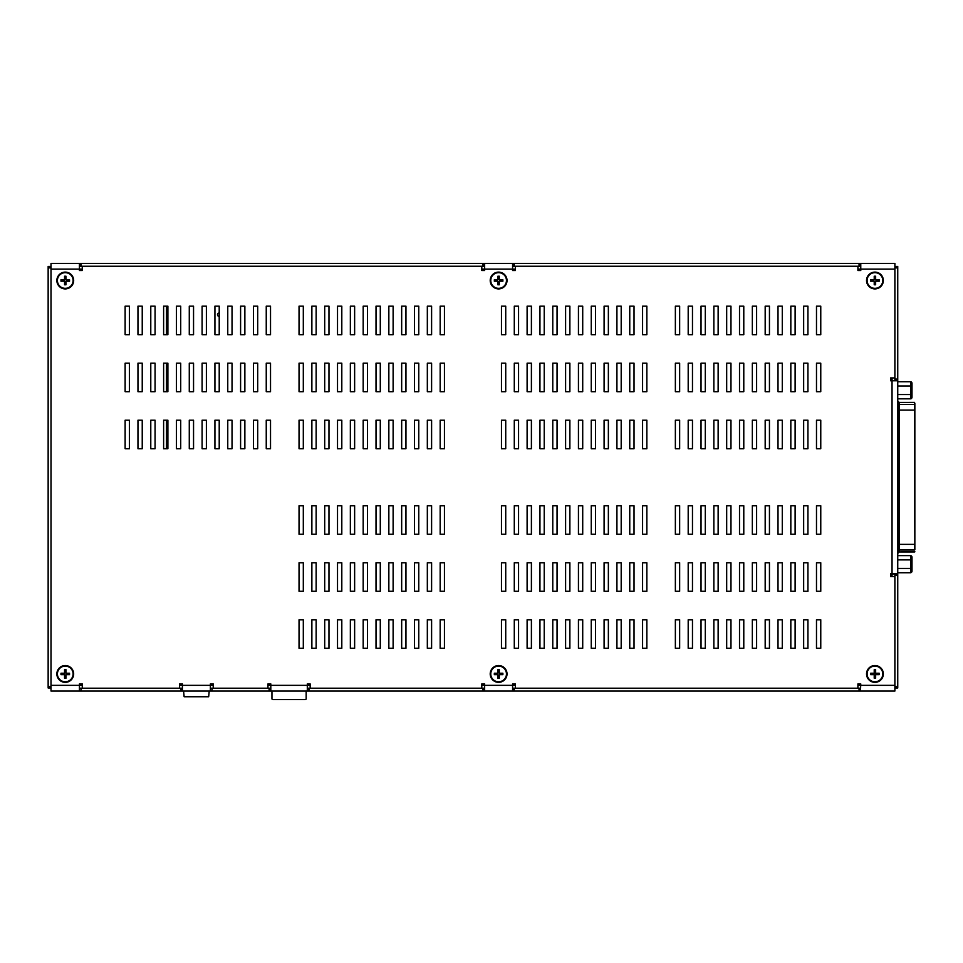 <?xml version="1.0" encoding="UTF-8"?>
<svg xmlns="http://www.w3.org/2000/svg" width="963" height="963" viewBox="0 0 963 963"><rect width="100%" height="100%" fill="white"/><g stroke="black" fill="none" stroke-linecap="round" stroke-linejoin="round"><path stroke-width="1.44" d="M512.581 688.196L512.858 691.049L514.29 691.049L514.29 688.196L512.858 688.196L512.858 691.049L484.353 691.049L484.353 688.196L307.594 688.196L307.594 691.049L309.015 691.049L309.015 688.196M859.056 688.196L859.056 691.049L860.477 691.049L860.477 688.196L514.29 688.196M79.423 688.196L79.712 691.049L81.133 691.049L81.133 688.196L79.712 688.196M210.367 688.196L210.656 691.049L182.151 691.049L182.151 688.196L81.133 688.196M307.594 691.049L270.531 691.049L270.531 688.196L210.656 688.196M482.92 688.196L482.92 691.049L484.353 691.049M482.92 691.049L309.015 691.049M269.098 688.196L269.098 691.049L270.531 691.049M269.098 691.049L212.077 691.049L212.077 688.196M210.656 691.049L212.077 691.049M180.719 688.196L180.719 691.049L182.151 691.049M180.719 691.049L81.133 691.049M79.712 691.049L51.003 691.049L51.003 266.45L48.15 266.45L48.15 267.883L51.003 267.883L51.003 263.405L79.712 263.405L79.712 266.245L484.353 266.245L484.353 263.405L482.92 263.405L482.92 266.245M515.422 685.343L512.581 685.343L512.581 683.923L515.422 683.923L515.422 688.196L857.913 688.196L857.913 683.923L860.766 683.923L860.477 691.049M859.056 691.049L514.29 691.049M48.15 686.571L48.15 687.991L51.003 687.991L51.003 686.571L48.15 686.571L48.15 267.883M894.892 575.38L897.745 575.38L897.745 573.96L894.892 573.96L894.892 687.991L897.745 687.991L897.745 686.571L894.892 686.571L894.892 691.049L860.766 691.049M897.745 575.38L897.745 686.571M894.892 573.96L892.039 573.96L892.039 380.493L897.745 380.493L897.745 379.061L894.892 379.061L894.892 380.493M514.29 266.245L514.29 263.405L512.858 263.405L512.858 266.245L860.477 266.245L860.477 263.405L894.892 263.405L894.892 267.883L897.745 267.883L897.745 266.45L894.892 266.45L894.892 379.061M897.745 267.883L897.745 379.061M484.353 263.405L512.858 263.405L512.581 266.245M514.29 263.405L859.056 263.405L859.056 266.245M860.766 266.245L860.477 263.405L859.056 263.405M81.133 266.245L81.133 263.405L79.712 263.405M81.133 263.405L482.92 263.405M897.745 687.991L894.892 687.991M167.213 420.205A2.708 2.708 0 0 1 166.467 420.915M219.215 316.43A1.709 1.709 0 0 1 217.494 314.72A1.709 1.709 0 0 1 219.215 313.011M857.913 269.098L894.892 269.098L894.892 377.929L890.619 377.929L890.619 380.782L897.745 380.782L897.745 573.671L890.619 573.671L890.619 576.524L894.892 576.524L894.892 685.343L857.913 685.343M310.158 685.343L307.305 685.343L307.305 683.923L310.158 683.923L310.158 688.196L481.789 688.196L481.789 683.923L484.642 683.923L484.642 685.343L481.789 685.343M213.22 685.343L210.367 685.343L210.367 683.923L213.22 683.923L213.22 688.196L267.967 688.196L267.967 683.923L270.808 683.923L270.808 685.343L267.967 685.343M82.276 685.343L79.423 685.343L79.423 683.923L82.276 683.923L82.276 688.196L179.575 688.196L179.575 683.923L182.428 683.923L182.428 685.343L179.575 685.343M79.423 263.405L79.423 269.098L82.276 269.098M481.789 269.098L484.642 269.098L484.642 270.531L481.789 270.531L481.789 266.245L82.276 266.245L82.276 270.531L79.423 270.531L79.423 269.098L51.003 269.098L51.003 685.343L79.423 685.343L79.423 691.049M860.766 263.405L860.766 270.531L857.913 270.531L857.913 266.245L515.422 266.245L515.422 270.531L512.581 270.531L512.581 269.098L515.422 269.098M914.85 549.259L914.85 405.194M914.85 549.753L914.85 403.365M911.997 397.177L911.997 393.723L910.577 394.541L910.577 398.826A1.649 1.42 -90 0 0 911.997 397.177L911.997 385.994M911.997 393.723L911.997 386.813L910.577 385.994L910.577 394.541L897.745 394.541M911.997 386.813L911.997 383.358A1.649 1.42 90 0 0 910.577 381.721L910.577 385.994L897.745 385.994M897.745 398.826L910.577 398.826M897.745 381.721L910.577 381.721M911.997 571.083L911.997 567.628L910.577 568.459L910.577 572.732A1.649 1.42 -90 0 0 911.997 571.083M911.997 567.628L911.997 560.731L910.577 559.9L910.577 568.459L897.745 568.459M911.997 560.731L911.997 557.276A1.649 1.42 90 0 0 910.577 555.627L910.577 559.9L897.745 559.9M911.997 557.276L911.997 568.459M897.745 572.732L910.577 572.732M897.745 555.627L910.577 555.627M306.162 691.049L306.162 698.741A0.855 0.855 0 0 1 305.307 699.595L272.806 699.595A0.855 0.855 0 0 1 271.951 698.741L271.951 691.049M209.236 691.049L208.658 696.755L184.138 696.755L183.572 691.049M166.467 448.71L166.467 420.205M166.467 391.688L166.467 363.183M166.467 334.679L166.467 306.162M713.86 448.71L713.86 420.205L718.133 420.205L718.133 448.71L713.86 448.71M713.86 619.775L718.133 619.775L718.133 648.28L713.86 648.28L713.86 619.775M713.86 391.688L713.86 363.183L718.133 363.183L718.133 391.688L713.86 391.688M718.133 562.753L718.133 591.258L713.86 591.258L713.86 562.753L718.133 562.753M539.942 391.688L539.942 363.183L544.227 363.183L544.227 391.688L539.942 391.688M527.11 648.28L527.11 619.775L531.395 619.775L531.395 648.28L527.11 648.28M527.11 448.71L527.11 420.205L531.395 420.205L531.395 448.71L527.11 448.71M539.942 591.258L539.942 562.753L544.227 562.753L544.227 591.258L539.942 591.258M539.942 420.205L544.227 420.205L544.227 448.71L539.942 448.71L539.942 420.205M539.942 619.775L544.227 619.775L544.227 648.28L539.942 648.28L539.942 619.775M726.68 619.775L730.965 619.775L730.965 648.28L726.68 648.28L726.68 619.775M552.774 334.679L552.774 306.162L557.047 306.162L557.047 334.679L552.774 334.679M552.774 363.183L557.047 363.183L557.047 391.688L552.774 391.688L552.774 363.183M552.774 534.248L552.774 505.731L557.047 505.731L557.047 534.248L552.774 534.248M726.68 562.753L730.965 562.753L730.965 591.258L726.68 591.258L726.68 562.753M726.68 534.248L726.68 505.731L730.965 505.731L730.965 534.248L726.68 534.248M552.774 562.753L557.047 562.753L557.047 591.258L552.774 591.258L552.774 562.753M726.68 448.71L726.68 420.205L730.965 420.205L730.965 448.71L726.68 448.71M726.68 363.183L730.965 363.183L730.965 391.688L726.68 391.688L726.68 363.183M726.68 334.679L726.68 306.162L730.965 306.162L730.965 334.679L726.68 334.679M501.458 648.28L501.458 619.775L505.731 619.775L505.731 648.28L501.458 648.28M501.458 334.679L501.458 306.162L505.731 306.162L505.731 334.679L501.458 334.679M514.29 306.162L518.563 306.162L518.563 334.679L514.29 334.679L514.29 306.162M501.458 363.183L505.731 363.183L505.731 391.688L501.458 391.688L501.458 363.183M514.29 363.183L518.563 363.183L518.563 391.688L514.29 391.688L514.29 363.183M544.227 306.162L544.227 334.679L539.942 334.679L539.942 306.162L544.227 306.162M531.395 306.162L531.395 334.679L527.11 334.679L527.11 306.162L531.395 306.162M527.11 391.688L527.11 363.183L531.395 363.183L531.395 391.688L527.11 391.688M501.458 448.71L501.458 420.205L505.731 420.205L505.731 448.71L501.458 448.71M514.29 448.71L514.29 420.205L518.563 420.205L518.563 448.71L514.29 448.71M501.458 505.731L505.731 505.731L505.731 534.248L501.458 534.248L501.458 505.731M514.29 505.731L518.563 505.731L518.563 534.248L514.29 534.248L514.29 505.731M675.364 648.28L675.364 619.775L679.649 619.775L679.649 648.28L675.364 648.28M688.196 648.28L688.196 619.775L692.469 619.775L692.469 648.28L688.196 648.28M701.028 648.28L701.028 619.775L705.301 619.775L705.301 648.28L701.028 648.28M705.301 562.753L705.301 591.258L701.028 591.258L701.028 562.753L705.301 562.753M675.364 591.258L675.364 562.753L679.649 562.753L679.649 591.258L675.364 591.258M713.86 534.248L713.86 505.731L718.133 505.731L718.133 534.248L713.86 534.248M514.29 648.28L514.29 619.775L518.563 619.775L518.563 648.28L514.29 648.28M675.364 534.248L675.364 505.731L679.649 505.731L679.649 534.248L675.364 534.248M688.196 505.731L692.469 505.731L692.469 534.248L688.196 534.248L688.196 505.731M701.028 505.731L705.301 505.731L705.301 534.248L701.028 534.248L701.028 505.731M501.458 591.258L501.458 562.753L505.731 562.753L505.731 591.258L501.458 591.258M514.29 591.258L514.29 562.753L518.563 562.753L518.563 591.258L514.29 591.258M701.028 391.688L701.028 363.183L705.301 363.183L705.301 391.688L701.028 391.688M701.028 420.205L705.301 420.205L705.301 448.71L701.028 448.71L701.028 420.205M701.028 306.162L705.301 306.162L705.301 334.679L701.028 334.679L701.028 306.162M713.86 334.679L713.86 306.162L718.133 306.162L718.133 334.679L713.86 334.679M675.364 306.162L679.649 306.162L679.649 334.679L675.364 334.679L675.364 306.162M688.196 334.679L688.196 306.162L692.469 306.162L692.469 334.679L688.196 334.679M675.364 391.688L675.364 363.183L679.649 363.183L679.649 391.688L675.364 391.688M688.196 391.688L688.196 363.183L692.469 363.183L692.469 391.688L688.196 391.688M675.364 420.205L679.649 420.205L679.649 448.71L675.364 448.71L675.364 420.205M688.196 448.71L688.196 420.205L692.469 420.205L692.469 448.71L688.196 448.71M688.196 591.258L688.196 562.753L692.469 562.753L692.469 591.258L688.196 591.258M527.11 591.258L527.11 562.753L531.395 562.753L531.395 591.258L527.11 591.258M527.11 505.731L531.395 505.731L531.395 534.248L527.11 534.248L527.11 505.731M539.942 534.248L539.942 505.731L544.227 505.731L544.227 534.248L539.942 534.248M739.512 648.28L739.512 619.775L743.785 619.775L743.785 648.28L739.512 648.28M565.606 505.731L569.879 505.731L569.879 534.248L565.606 534.248L565.606 505.731M565.606 334.679L565.606 306.162L569.879 306.162L569.879 334.679L565.606 334.679M565.606 363.183L569.879 363.183L569.879 391.688L565.606 391.688L565.606 363.183M739.512 591.258L739.512 562.753L743.785 562.753L743.785 591.258L739.512 591.258M739.512 505.731L743.785 505.731L743.785 534.248L739.512 534.248L739.512 505.731M565.606 562.753L569.879 562.753L569.879 591.258L565.606 591.258L565.606 562.753M739.512 448.71L739.512 420.205L743.785 420.205L743.785 448.71L739.512 448.71M739.512 363.183L743.785 363.183L743.785 391.688L739.512 391.688L739.512 363.183M739.512 334.679L739.512 306.162L743.785 306.162L743.785 334.679L739.512 334.679M552.774 648.28L552.774 619.775L557.047 619.775L557.047 648.28L552.774 648.28M552.774 448.71L552.774 420.205L557.047 420.205L557.047 448.71L552.774 448.71M752.344 648.28L752.344 619.775L756.617 619.775L756.617 648.28L752.344 648.28M578.438 505.731L582.711 505.731L582.711 534.248L578.438 534.248L578.438 505.731M578.438 306.162L582.711 306.162L582.711 334.679L578.438 334.679L578.438 306.162M578.438 363.183L582.711 363.183L582.711 391.688L578.438 391.688L578.438 363.183M752.344 562.753L756.617 562.753L756.617 591.258L752.344 591.258L752.344 562.753M752.344 534.248L752.344 505.731L756.617 505.731L756.617 534.248L752.344 534.248M578.438 562.753L582.711 562.753L582.711 591.258L578.438 591.258L578.438 562.753M752.344 420.205L756.617 420.205L756.617 448.71L752.344 448.71L752.344 420.205M752.344 306.162L756.617 306.162L756.617 334.679L752.344 334.679L752.344 306.162M752.344 391.688L752.344 363.183L756.617 363.183L756.617 391.688L752.344 391.688M565.606 648.28L565.606 619.775L569.879 619.775L569.879 648.28L565.606 648.28M565.606 448.71L565.606 420.205L569.879 420.205L569.879 448.71L565.606 448.71M765.176 648.28L765.176 619.775L769.449 619.775L769.449 648.28L765.176 648.28M591.258 363.183L595.543 363.183L595.543 391.688L591.258 391.688L591.258 363.183M591.258 505.731L595.543 505.731L595.543 534.248L591.258 534.248L591.258 505.731M591.258 334.679L591.258 306.162L595.543 306.162L595.543 334.679L591.258 334.679M765.176 562.753L769.449 562.753L769.449 591.258L765.176 591.258L765.176 562.753M765.176 534.248L765.176 505.731L769.449 505.731L769.449 534.248L765.176 534.248M591.258 562.753L595.543 562.753L595.543 591.258L591.258 591.258L591.258 562.753M765.176 448.71L765.176 420.205L769.449 420.205L769.449 448.71L765.176 448.71M765.176 306.162L769.449 306.162L769.449 334.679L765.176 334.679L765.176 306.162M765.176 391.688L765.176 363.183L769.449 363.183L769.449 391.688L765.176 391.688M795.113 619.775L795.113 648.28L790.828 648.28L790.828 619.775L795.113 619.775M795.113 562.753L795.113 591.258L790.828 591.258L790.828 562.753L795.113 562.753M790.828 448.71L790.828 420.205L795.113 420.205L795.113 448.71L790.828 448.71M795.113 363.183L795.113 391.688L790.828 391.688L790.828 363.183L795.113 363.183M578.438 648.28L578.438 619.775L582.711 619.775L582.711 648.28L578.438 648.28M578.438 448.71L578.438 420.205L582.711 420.205L582.711 448.71L578.438 448.71M807.933 619.775L807.933 648.28L803.66 648.28L803.66 619.775L807.933 619.775M778.008 591.258L778.008 562.753L782.281 562.753L782.281 591.258L778.008 591.258M803.66 591.258L803.66 562.753L807.933 562.753L807.933 591.258L803.66 591.258M803.66 391.688L803.66 363.183L807.933 363.183L807.933 391.688L803.66 391.688M807.933 420.205L807.933 448.71L803.66 448.71L803.66 420.205L807.933 420.205M604.09 363.183L608.363 363.183L608.363 391.688L604.09 391.688L604.09 363.183M604.09 334.679L604.09 306.162L608.363 306.162L608.363 334.679L604.09 334.679M778.008 534.248L778.008 505.731L782.281 505.731L782.281 534.248L778.008 534.248M608.363 562.753L608.363 591.258L604.09 591.258L604.09 562.753L608.363 562.753M778.008 448.71L778.008 420.205L782.281 420.205L782.281 448.71L778.008 448.71M778.008 363.183L782.281 363.183L782.281 391.688L778.008 391.688L778.008 363.183M778.008 334.679L778.008 306.162L782.281 306.162L782.281 334.679L778.008 334.679M782.281 619.775L782.281 648.28L778.008 648.28L778.008 619.775L782.281 619.775M629.754 363.183L634.027 363.183L634.027 391.688L629.754 391.688L629.754 363.183M629.754 306.162L634.027 306.162L634.027 334.679L629.754 334.679L629.754 306.162M803.66 534.248L803.66 505.731L807.933 505.731L807.933 534.248L803.66 534.248M803.66 334.679L803.66 306.162L807.933 306.162L807.933 334.679L803.66 334.679M629.754 591.258L629.754 562.753L634.027 562.753L634.027 591.258L629.754 591.258M629.754 534.248L629.754 505.731L634.027 505.731L634.027 534.248L629.754 534.248M820.765 619.775L820.765 648.28L816.492 648.28L816.492 619.775L820.765 619.775M616.922 334.679L616.922 306.162L621.195 306.162L621.195 334.679L616.922 334.679M820.765 420.205L820.765 448.71L816.492 448.71L816.492 420.205L820.765 420.205M616.922 534.248L616.922 505.731L621.195 505.731L621.195 534.248L616.922 534.248M604.09 534.248L604.09 505.731L608.363 505.731L608.363 534.248L604.09 534.248M642.586 619.775L646.859 619.775L646.859 648.28L642.586 648.28L642.586 619.775M616.922 363.183L621.195 363.183L621.195 391.688L616.922 391.688L616.922 363.183M642.586 420.205L646.859 420.205L646.859 448.71L642.586 448.71L642.586 420.205M591.258 648.28L591.258 619.775L595.543 619.775L595.543 648.28L591.258 648.28M591.258 448.71L591.258 420.205L595.543 420.205L595.543 448.71L591.258 448.71M616.922 591.258L616.922 562.753L621.195 562.753L621.195 591.258L616.922 591.258M790.828 534.248L790.828 505.731L795.113 505.731L795.113 534.248L790.828 534.248M790.828 334.679L790.828 306.162L795.113 306.162L795.113 334.679L790.828 334.679M616.922 648.28L616.922 619.775L621.195 619.775L621.195 648.28L616.922 648.28M616.922 448.71L616.922 420.205L621.195 420.205L621.195 448.71L616.922 448.71M214.93 334.679L214.93 306.162L219.215 306.162L219.215 334.679L214.93 334.679M163.614 334.679L163.614 306.162L167.887 306.162L167.887 334.679L163.614 334.679M189.278 334.679L189.278 306.162L193.551 306.162L193.551 334.679L189.278 334.679M376.015 505.731L380.289 505.731L380.289 534.248L376.015 534.248L376.015 505.731M299.036 505.731L303.309 505.731L303.309 534.248L299.036 534.248L299.036 505.731M311.868 505.731L316.141 505.731L316.141 534.248L311.868 534.248L311.868 505.731M299.036 591.258L299.036 562.753L303.309 562.753L303.309 591.258L299.036 591.258M311.868 591.258L311.868 562.753L316.141 562.753L316.141 591.258L311.868 591.258M363.183 562.753L367.457 562.753L367.457 591.258L363.183 591.258L363.183 562.753M350.351 619.775L354.637 619.775L354.637 648.28L350.351 648.28L350.351 619.775M299.036 334.679L299.036 306.162L303.309 306.162L303.309 334.679L299.036 334.679M299.036 391.688L299.036 363.183L303.309 363.183L303.309 391.688L299.036 391.688M311.868 334.679L311.868 306.162L316.141 306.162L316.141 334.679L311.868 334.679M311.868 391.688L311.868 363.183L316.141 363.183L316.141 391.688L311.868 391.688M350.351 448.71L350.351 420.205L354.637 420.205L354.637 448.71L350.351 448.71M363.183 391.688L363.183 363.183L367.457 363.183L367.457 391.688L363.183 391.688M376.015 334.679L376.015 306.162L380.289 306.162L380.289 334.679L376.015 334.679M202.098 306.162L206.383 306.162L206.383 334.679L202.098 334.679L202.098 306.162M176.446 334.679L176.446 306.162L180.719 306.162L180.719 334.679L176.446 334.679M388.847 534.248L388.847 505.731L393.121 505.731L393.121 534.248L388.847 534.248M376.015 562.753L380.289 562.753L380.289 591.258L376.015 591.258L376.015 562.753M388.847 591.258L388.847 562.753L393.121 562.753L393.121 591.258L388.847 591.258M299.036 648.28L299.036 619.775L303.309 619.775L303.309 648.28L299.036 648.28M311.868 648.28L311.868 619.775L316.141 619.775L316.141 648.28L311.868 648.28M324.7 505.731L328.973 505.731L328.973 534.248L324.7 534.248L324.7 505.731M324.7 591.258L324.7 562.753L328.973 562.753L328.973 591.258L324.7 591.258M337.519 562.753L341.805 562.753L341.805 591.258L337.519 591.258L337.519 562.753M337.519 619.775L341.805 619.775L341.805 648.28L337.519 648.28L337.519 619.775M350.351 534.248L350.351 505.731L354.637 505.731L354.637 534.248L350.351 534.248M363.183 534.248L363.183 505.731L367.457 505.731L367.457 534.248L363.183 534.248M350.351 562.753L354.637 562.753L354.637 591.258L350.351 591.258L350.351 562.753M376.015 648.28L376.015 619.775L380.289 619.775L380.289 648.28L376.015 648.28M363.183 619.775L367.457 619.775L367.457 648.28L363.183 648.28L363.183 619.775M401.667 534.248L401.667 505.731L405.953 505.731L405.953 534.248L401.667 534.248M414.499 534.248L414.499 505.731L418.773 505.731L418.773 534.248L414.499 534.248M427.331 534.248L427.331 505.731L431.605 505.731L431.605 534.248L427.331 534.248M414.499 591.258L414.499 562.753L418.773 562.753L418.773 591.258L414.499 591.258M401.667 591.258L401.667 562.753L405.953 562.753L405.953 591.258L401.667 591.258M427.331 591.258L427.331 562.753L431.605 562.753L431.605 591.258L427.331 591.258M440.163 591.258L440.163 562.753L444.437 562.753L444.437 591.258L440.163 591.258M440.163 534.248L440.163 505.731L444.437 505.731L444.437 534.248L440.163 534.248M444.437 619.775L444.437 648.28L440.163 648.28L440.163 619.775L444.437 619.775M431.605 619.775L431.605 648.28L427.331 648.28L427.331 619.775L431.605 619.775M418.773 619.775L418.773 648.28L414.499 648.28L414.499 619.775L418.773 619.775M405.953 619.775L405.953 648.28L401.667 648.28L401.667 619.775L405.953 619.775M299.036 448.71L299.036 420.205L303.309 420.205L303.309 448.71L299.036 448.71M311.868 448.71L311.868 420.205L316.141 420.205L316.141 448.71L311.868 448.71M324.7 334.679L324.7 306.162L328.973 306.162L328.973 334.679L324.7 334.679M324.7 391.688L324.7 363.183L328.973 363.183L328.973 391.688L324.7 391.688M337.519 391.688L337.519 363.183L341.805 363.183L341.805 391.688L337.519 391.688M337.519 448.71L337.519 420.205L341.805 420.205L341.805 448.71L337.519 448.71M350.351 334.679L350.351 306.162L354.637 306.162L354.637 334.679L350.351 334.679M350.351 391.688L350.351 363.183L354.637 363.183L354.637 391.688L350.351 391.688M363.183 334.679L363.183 306.162L367.457 306.162L367.457 334.679L363.183 334.679M363.183 448.71L363.183 420.205L367.457 420.205L367.457 448.71L363.183 448.71M376.015 391.688L376.015 363.183L380.289 363.183L380.289 391.688L376.015 391.688M376.015 448.71L376.015 420.205L380.289 420.205L380.289 448.71L376.015 448.71M388.847 334.679L388.847 306.162L393.121 306.162L393.121 334.679L388.847 334.679M388.847 391.688L388.847 363.183L393.121 363.183L393.121 391.688L388.847 391.688M401.667 334.679L401.667 306.162L405.953 306.162L405.953 334.679L401.667 334.679M401.667 391.688L401.667 363.183L405.953 363.183L405.953 391.688L401.667 391.688M401.667 448.71L401.667 420.205L405.953 420.205L405.953 448.71L401.667 448.71M414.499 334.679L414.499 306.162L418.773 306.162L418.773 334.679L414.499 334.679M414.499 391.688L414.499 363.183L418.773 363.183L418.773 391.688L414.499 391.688M414.499 448.71L414.499 420.205L418.773 420.205L418.773 448.71L414.499 448.71M427.331 334.679L427.331 306.162L431.605 306.162L431.605 334.679L427.331 334.679M427.331 391.688L427.331 363.183L431.605 363.183L431.605 391.688L427.331 391.688M427.331 448.71L427.331 420.205L431.605 420.205L431.605 448.71L427.331 448.71M440.163 334.679L440.163 306.162L444.437 306.162L444.437 334.679L440.163 334.679M440.163 391.688L440.163 363.183L444.437 363.183L444.437 391.688L440.163 391.688M440.163 448.71L440.163 420.205L444.437 420.205L444.437 448.71L440.163 448.71M125.13 306.162L129.403 306.162L129.403 334.679L125.13 334.679L125.13 306.162M240.594 334.679L240.594 306.162L244.867 306.162L244.867 334.679L240.594 334.679M253.425 334.679L253.425 306.162L257.699 306.162L257.699 334.679L253.425 334.679M388.847 648.28L388.847 619.775L393.121 619.775L393.121 648.28L388.847 648.28M337.519 534.248L337.519 505.731L341.805 505.731L341.805 534.248L337.519 534.248M324.7 648.28L324.7 619.775L328.973 619.775L328.973 648.28L324.7 648.28M240.594 391.688L240.594 363.183L244.867 363.183L244.867 391.688L240.594 391.688M266.245 391.688L266.245 363.183L270.531 363.183L270.531 391.688L266.245 391.688M270.531 420.205L270.531 448.71L266.245 448.71L266.245 420.205L270.531 420.205M324.7 448.71L324.7 420.205L328.973 420.205L328.973 448.71L324.7 448.71M337.519 334.679L337.519 306.162L341.805 306.162L341.805 334.679L337.519 334.679M388.847 448.71L388.847 420.205L393.121 420.205L393.121 448.71L388.847 448.71M227.762 334.679L227.762 306.162L232.035 306.162L232.035 334.679L227.762 334.679M150.782 306.162L155.067 306.162L155.067 334.679L150.782 334.679L150.782 306.162M244.867 420.205L244.867 448.71L240.594 448.71L240.594 420.205L244.867 420.205M266.245 334.679L266.245 306.162L270.531 306.162L270.531 334.679L266.245 334.679M137.962 306.162L142.235 306.162L142.235 334.679L137.962 334.679L137.962 306.162M125.13 391.688L125.13 363.183L129.403 363.183L129.403 391.688L125.13 391.688M253.425 391.688L253.425 363.183L257.699 363.183L257.699 391.688L253.425 391.688M257.699 420.205L257.699 448.71L253.425 448.71L253.425 420.205L257.699 420.205M125.13 448.71L125.13 420.205L129.403 420.205L129.403 448.71L125.13 448.71M137.962 391.688L137.962 363.183L142.235 363.183L142.235 391.688L137.962 391.688M137.962 448.71L137.962 420.205L142.235 420.205L142.235 448.71L137.962 448.71M232.035 420.205L232.035 448.71L227.762 448.71L227.762 420.205L232.035 420.205M608.363 619.775L608.363 648.28L604.09 648.28L604.09 619.775L608.363 619.775M608.363 420.205L608.363 448.71L604.09 448.71L604.09 420.205L608.363 420.205M214.93 448.71L214.93 420.205L219.215 420.205L219.215 448.71L214.93 448.71M202.098 363.183L206.383 363.183L206.383 391.688L202.098 391.688L202.098 363.183M214.93 391.688L214.93 363.183L219.215 363.183L219.215 391.688L214.93 391.688M150.782 391.688L150.782 363.183L155.067 363.183L155.067 391.688L150.782 391.688M163.614 363.183L167.887 363.183L167.887 391.688L163.614 391.688L163.614 363.183M150.782 448.71L150.782 420.205L155.067 420.205L155.067 448.71L150.782 448.71M176.446 363.183L180.719 363.183L180.719 391.688L176.446 391.688L176.446 363.183M189.278 363.183L193.551 363.183L193.551 391.688L189.278 391.688L189.278 363.183M176.446 420.205L180.719 420.205L180.719 448.71L176.446 448.71L176.446 420.205M202.098 448.71L202.098 420.205L206.383 420.205L206.383 448.71L202.098 448.71M189.278 420.205L193.551 420.205L193.551 448.71L189.278 448.71L189.278 420.205M163.614 420.205L167.887 420.205L167.887 448.71L163.614 448.71L163.614 420.205M227.762 391.688L227.762 363.183L232.035 363.183L232.035 391.688L227.762 391.688M629.754 648.28L629.754 619.775L634.027 619.775L634.027 648.28L629.754 648.28M629.754 420.205L634.027 420.205L634.027 448.71L629.754 448.71L629.754 420.205M642.586 363.183L646.859 363.183L646.859 391.688L642.586 391.688L642.586 363.183M642.586 334.679L642.586 306.162L646.859 306.162L646.859 334.679L642.586 334.679M816.492 591.258L816.492 562.753L820.765 562.753L820.765 591.258L816.492 591.258M816.492 534.248L816.492 505.731L820.765 505.731L820.765 534.248L816.492 534.248M642.586 591.258L642.586 562.753L646.859 562.753L646.859 591.258L642.586 591.258M642.586 534.248L642.586 505.731L646.859 505.731L646.859 534.248L642.586 534.248M816.492 391.688L816.492 363.183L820.765 363.183L820.765 391.688L816.492 391.688M816.492 334.679L816.492 306.162L820.765 306.162L820.765 334.679L816.492 334.679M73.67 673.944A8.414 8.414 0 0 1 61.054 681.226A8.414 8.414 0 0 1 61.054 666.661A8.414 8.414 0 0 1 73.67 673.944M507.02 673.944A8.414 8.414 0 0 1 494.404 681.226A8.414 8.414 0 0 1 494.404 666.661A8.414 8.414 0 0 1 507.02 673.944M883.348 673.944A8.414 8.414 0 0 1 870.733 681.226A8.414 8.414 0 0 1 870.733 666.661A8.414 8.414 0 0 1 883.348 673.944M883.348 280.51A8.414 8.414 0 0 1 870.733 287.793A8.414 8.414 0 0 1 870.733 273.227A8.414 8.414 0 0 1 883.348 280.51M507.02 280.51A8.414 8.414 0 0 1 494.404 287.793A8.414 8.414 0 0 1 494.404 273.227A8.414 8.414 0 0 1 507.02 280.51M73.67 280.51A8.414 8.414 0 0 1 61.054 287.793A8.414 8.414 0 0 1 61.054 273.227A8.414 8.414 0 0 1 73.67 280.51M512.581 263.405L512.581 269.098L484.642 269.098L484.642 263.405M182.428 691.049L182.428 685.343L210.367 685.343L210.367 691.049M270.808 691.049L270.808 685.343L307.305 685.343L307.305 691.049M484.642 691.049L484.642 685.343L512.581 685.343L512.581 691.049M64.545 673.233L64.545 669.67L65.966 669.67L65.966 673.233L69.529 673.233L69.529 674.654L65.966 674.654L65.966 678.217L64.545 678.217L64.545 674.654L60.982 674.654L60.982 673.233L64.545 673.233M57.419 673.944A7.836 7.836 0 0 1 69.18 667.154A7.836 7.836 0 0 1 69.18 680.733A7.836 7.836 0 0 1 57.419 673.944M64.545 279.788L64.545 276.225L65.966 276.225L65.966 279.788L69.529 279.788L69.529 281.22L65.966 281.22L65.966 284.783L64.545 284.783L64.545 281.22L60.982 281.22L60.982 279.788L64.545 279.788M57.419 280.51A7.836 7.836 0 0 1 69.18 273.721A7.836 7.836 0 0 1 69.18 287.299A7.836 7.836 0 0 1 57.419 280.51M497.895 673.233L497.895 669.67L499.316 669.67L499.316 673.233L502.879 673.233L502.879 674.654L499.316 674.654L499.316 678.217L497.895 678.217L497.895 674.654L494.332 674.654L494.332 673.233L497.895 673.233M490.769 673.944A7.836 7.836 0 0 1 502.53 667.154A7.836 7.836 0 0 1 502.53 680.733A7.836 7.836 0 0 1 490.769 673.944M874.223 673.233L874.223 669.67L875.644 669.67L875.644 673.233L879.207 673.233L879.207 674.654L875.644 674.654L875.644 678.217L874.223 678.217L874.223 674.654L870.66 674.654L870.66 673.233L874.223 673.233M867.097 673.944A7.836 7.836 0 0 1 878.858 667.154A7.836 7.836 0 0 1 878.858 680.733A7.836 7.836 0 0 1 867.097 673.944M874.223 279.788L874.223 276.225L875.644 276.225L875.644 279.788L879.207 279.788L879.207 281.22L875.644 281.22L875.644 284.783L874.223 284.783L874.223 281.22L870.66 281.22L870.66 279.788L874.223 279.788M867.097 280.51A7.836 7.836 0 0 1 878.858 273.721A7.836 7.836 0 0 1 878.858 287.299A7.836 7.836 0 0 1 867.097 280.51M497.895 279.788L497.895 276.225L499.316 276.225L499.316 279.788L502.879 279.788L502.879 281.22L499.316 281.22L499.316 284.783L497.895 284.783L497.895 281.22L494.332 281.22L494.332 279.788L497.895 279.788M490.769 280.51A7.836 7.836 0 0 1 502.53 273.721A7.836 7.836 0 0 1 502.53 287.299A7.836 7.836 0 0 1 490.769 280.51M892.039 380.493L892.039 377.929M892.039 576.524L892.039 573.96M914.85 410.082L914.561 404.4L899.165 404.4L899.165 402.438L914.561 402.414L914.85 404.689M897.745 551.45A1.42 1.42 180 0 1 899.165 550.029L914.561 550.029L914.561 544.36L899.165 544.36L899.165 410.082L914.561 410.082L914.85 544.36M897.745 410.082L899.165 410.082L899.165 404.4A1.42 1.42 180 0 1 897.745 402.979M914.561 402.414L899.165 402.438A1.42 1.42 0 0 1 897.745 401.029M897.745 544.36L899.165 544.36L899.165 551.992A1.42 1.42 -0 0 0 897.745 553.412L899.165 551.992L914.85 551.727M914.561 551.992L899.165 551.992M899.165 402.414L897.745 400.993"/></g></svg>
